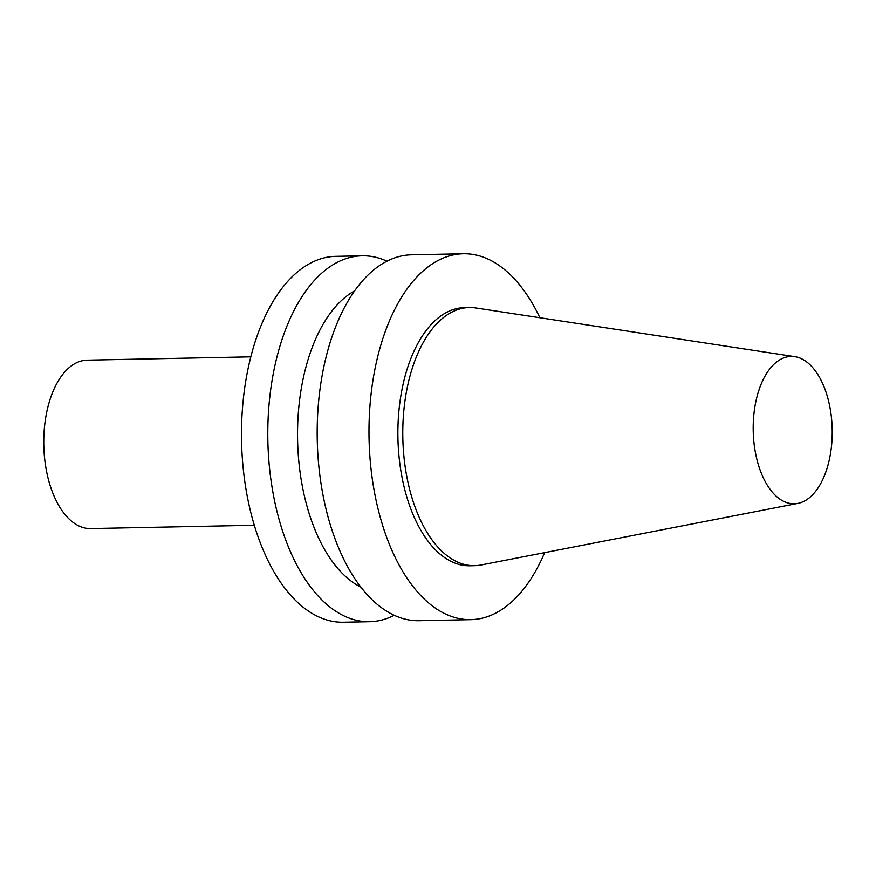 <?xml version="1.0" encoding="UTF-8"?>
<svg xmlns="http://www.w3.org/2000/svg" width="876" height="876" viewBox="0 0 876 876"><rect width="100%" height="100%" fill="white"/><g stroke="black" fill="none" stroke-linecap="round" stroke-linejoin="round"><path stroke-width="1.31" d="M757.313 461.05A73.704 39.486 -91.2 0 1 794.882 356.674A73.704 39.486 -91.2 0 1 832.2 429.317A73.704 39.486 -91.2 0 1 797.861 503.404A73.704 39.486 -91.2 0 1 757.313 461.05M797.861 503.404L481.023 564.998A129.101 69.182 -91.2 0 1 474.628 565.688A129.101 69.182 -91.2 0 1 410.001 490.801A129.101 69.182 -91.2 0 1 469.405 307.531A129.101 69.182 -91.2 0 1 475.81 307.958L794.882 356.674M474.628 565.688L469.733 565.787A129.101 69.182 -91.2 0 1 405.106 490.899A129.101 69.182 -91.2 0 1 464.499 307.629L469.405 307.531M544.653 552.636A182.985 98.046 -91.2 0 1 470.817 619.65A182.985 98.046 -91.2 0 1 379.22 513.511A182.985 98.046 -91.2 0 1 463.404 253.766A182.985 98.046 -91.2 0 1 539.89 317.736M470.817 619.65L419.013 620.701A182.985 98.046 -91.2 0 1 327.416 514.562A182.985 98.046 -91.2 0 1 411.6 254.817L463.404 253.766M360.824 587.117A153.935 82.486 -91.2 0 1 306.14 503.087A153.935 82.486 -91.2 0 1 354.824 290.733M394.2 615.302A182.985 98.046 -91.2 0 1 369.639 621.708A182.985 98.046 -91.2 0 1 278.031 515.559A182.985 98.046 -91.2 0 1 362.226 255.814A182.985 98.046 -91.2 0 1 387.028 261.212M369.639 621.708L343.326 622.234A182.985 98.046 -91.2 0 1 251.73 516.095A182.985 98.046 -91.2 0 1 335.913 256.35L362.226 255.814M254.303 525.271L90.633 528.578A84.227 45.136 -91.2 0 1 48.465 479.72A84.227 45.136 -91.2 0 1 87.217 360.156L250.886 356.839"/></g></svg>
